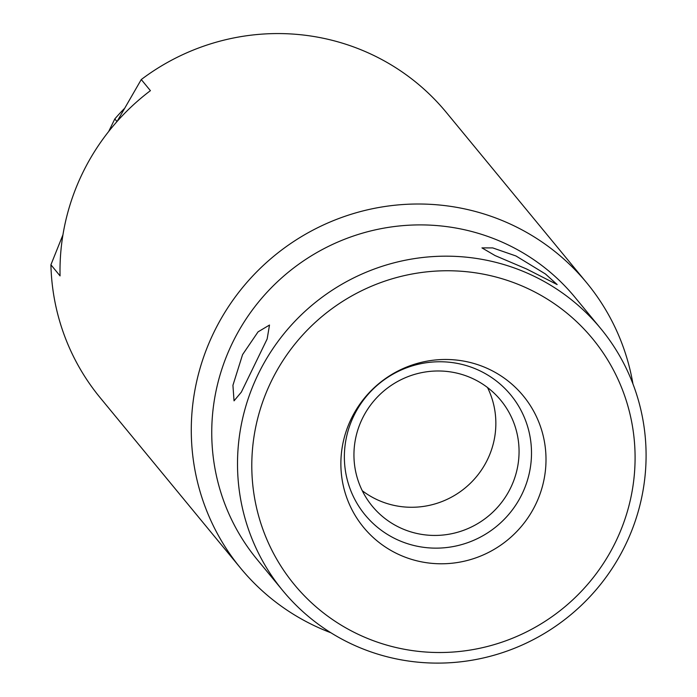 <?xml version="1.0" encoding="UTF-8"?>
<svg xmlns="http://www.w3.org/2000/svg" width="697" height="697" viewBox="0 0 697 697"><rect width="100%" height="100%" fill="white"/><g stroke="black" fill="none" stroke-linecap="round" stroke-linejoin="round"><path stroke-width="1.05" d="M359.033 634.706A193.269 189.253 140.5 0 0 615.503 542.153A193.269 189.253 140.5 0 0 527.856 288.567A193.269 189.253 140.5 0 0 271.377 381.12A193.269 189.253 140.5 0 0 359.033 634.706M398.266 554.254A103.435 101.283 140.5 0 0 535.523 504.724A103.435 101.283 140.5 0 0 488.614 369.009A103.435 101.283 140.5 0 0 351.358 418.54A103.435 101.283 140.5 0 0 398.266 554.254M396.724 539.443A94.356 92.396 140.5 0 0 521.94 494.26A94.356 92.396 140.5 0 0 479.144 370.455A94.356 92.396 -39.5 0 0 353.928 415.639A94.356 92.396 -39.5 0 0 396.724 539.443M400.139 527.768A83.257 81.523 -39.5 0 1 372.25 506.153A83.257 81.523 -39.5 0 1 371.998 403.223A83.257 81.523 -39.5 0 1 472.862 378.654A83.257 81.523 140.5 0 1 500.76 400.27A83.257 81.523 140.5 0 1 501.004 503.199A83.257 81.523 140.5 0 1 400.139 527.768M362.274 490.723A83.257 81.523 -39.5 0 0 376.938 499.601A83.257 81.523 140.5 0 0 471.59 482.063A83.257 81.523 140.5 0 0 487.525 387.532M351.819 644.124A206.016 201.729 140.5 0 0 601.415 583.328A206.016 201.729 140.5 0 0 600.797 328.635A206.016 201.729 140.5 0 0 531.776 275.158A206.016 201.729 -39.5 0 0 282.18 335.954A206.016 201.729 -39.5 0 0 282.799 590.638A206.016 201.729 -39.5 0 0 351.819 644.124M282.799 590.638L257.036 559.377A206.016 201.729 -39.5 0 1 256.418 304.685A206.016 201.729 -39.5 0 1 506.013 243.889A206.016 201.729 140.5 0 1 575.034 297.375L600.797 328.635M526.758 269.068L495.062 255.564L481.949 247.888L492.727 247.914L515.963 255.965L545.463 273.999L557.156 284.568L526.758 269.068M242.573 354.616L258.064 331.85L269.504 325.046L267.151 338.969L241.354 392.115L234.035 400.845L232.929 385.31L242.573 354.616M330.901 632.771A224.277 219.616 -39.5 0 1 315.724 626.35A224.277 219.616 -39.5 0 1 240.587 568.133A224.277 219.616 -39.5 0 1 214.014 332.077A224.277 219.616 -39.5 0 1 511.633 224.678A224.277 219.616 -39.5 0 1 586.778 282.895A224.277 219.616 -39.5 0 1 632.946 383.916M586.778 282.895L446.35 112.461A224.277 219.616 140.5 0 0 141.264 79.545L150.413 90.662A224.277 219.616 -39.5 0 0 82.743 172.751A224.277 219.616 -39.5 0 0 60.064 275.899L50.916 264.79A224.277 219.616 140.5 0 0 100.159 397.699L240.587 568.133M62.939 234.819L50.916 264.79M116.974 121.574L114.805 118.934L108.697 131.463M141.264 79.545L117 121.6M114.805 118.934A206.016 201.729 -39.5 0 1 124.162 108.767"/></g></svg>
